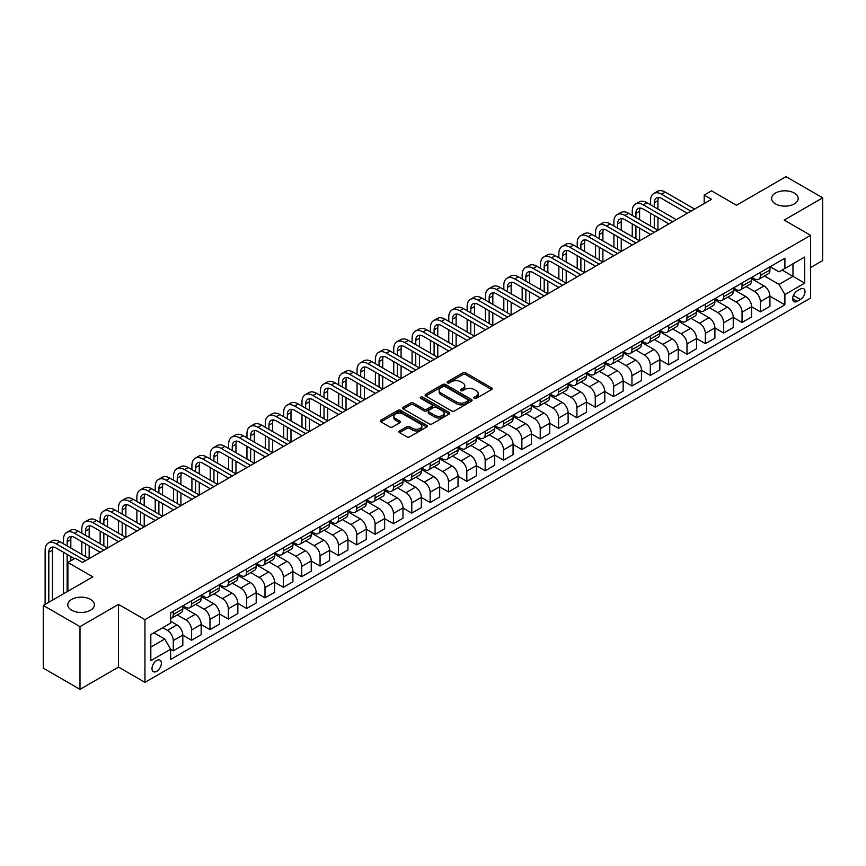 <?xml version="1.0" encoding="UTF-8"?>
<svg xmlns="http://www.w3.org/2000/svg" width="866" height="866" viewBox="0 0 866 866"><rect width="100%" height="100%" fill="white"/><g stroke="black" fill="none" stroke-linecap="round" stroke-linejoin="round"><path stroke-width="1.3" d="M474.287 398.36A1.429 0.823 0 0 0 476.3 398.36L491.607 389.527A2.035 1.18 0 0 0 492.213 388.693A2.035 1.18 0 0 0 491.607 387.86L465.681 372.889A2.035 1.18 0 0 0 462.801 372.889L447.484 381.733A1.429 0.823 0 0 0 447.072 382.307A1.429 0.823 0 0 0 447.484 382.891A1.429 0.823 0 0 0 449.508 382.891L451.489 381.754A6.517 3.767 0 0 1 460.712 381.754L462.866 382.999A6.517 3.767 0 0 1 464.782 385.662A6.517 3.767 0 0 1 462.866 388.325L460.885 389.462A1.429 0.823 0 0 0 460.474 390.046A1.429 0.823 0 0 0 460.885 390.631A1.429 0.823 0 0 0 462.909 390.631L464.89 389.483A6.517 3.767 0 0 1 474.103 389.483L476.268 390.728A6.517 3.767 0 0 1 478.173 393.391A6.517 3.767 0 0 1 476.268 396.054L474.287 397.202A1.429 0.823 0 0 0 473.864 397.786A1.429 0.823 0 0 0 474.287 398.36L474.287 397.202M90.486 599.391A13.282 7.675 0 0 0 76.013 597.724A13.282 7.675 0 0 0 67.808 604.814A13.282 7.675 0 0 0 71.705 610.238A13.282 7.675 0 0 0 86.178 611.905A13.282 7.675 0 0 0 94.383 604.814A13.282 7.675 0 0 0 90.486 599.391M794.295 193.053A13.282 7.675 0 0 0 779.822 191.386A13.282 7.675 0 0 0 771.617 198.476A13.282 7.675 0 0 0 775.514 203.9A13.282 7.675 0 0 0 789.987 205.556A13.282 7.675 0 0 0 798.192 198.476A13.282 7.675 0 0 0 794.295 193.053M156.692 671.334A6.647 3.832 120 0 0 161.022 665.489A6.647 3.832 120 0 0 160.004 660.163A6.647 3.832 120 0 0 156.692 660.487A6.647 3.832 120 0 0 152.351 666.344A6.647 3.832 120 0 0 153.369 671.67A6.647 3.832 120 0 0 156.692 671.334M399.551 430.954A2.035 1.18 0 0 0 398.955 431.788A2.035 1.18 0 0 0 399.551 432.61L406.825 436.81A2.035 1.18 0 0 0 409.705 436.81L426.711 427.003A2.035 1.18 0 0 0 427.306 426.169A2.035 1.18 0 0 0 426.711 425.336L400.774 410.365A2.035 1.18 0 0 0 397.895 410.365L380.888 420.183A2.035 1.18 0 0 0 380.293 421.006A2.035 1.18 0 0 0 380.888 421.839L389.678 426.916A2.035 1.18 0 0 0 392.558 426.916L399.832 422.716A2.035 1.18 0 0 0 400.428 421.883A2.035 1.18 0 0 0 399.832 421.049L395.481 418.538A5.445 3.15 0 0 1 393.878 416.308A5.445 3.15 0 0 1 397.245 413.407A5.445 3.15 0 0 1 403.188 414.089L420.259 423.939A5.445 3.15 0 0 1 421.85 426.169A5.445 3.15 0 0 1 418.495 429.071A5.445 3.15 0 0 1 412.552 428.389L409.705 426.754A2.035 1.18 0 0 0 406.825 426.754L399.551 430.954L399.551 432.61L406.825 428.443L406.825 426.754M810.587 267.54L822.7 260.547L822.7 197.838L786.003 176.653L736.468 205.253L711.516 190.845L704.177 195.088L711.516 199.321L82.562 562.445L75.223 558.202L67.884 562.445L67.884 591.262M79.997 626.638L79.997 689.347L118.523 667.101L118.523 604.392L79.997 626.638L43.3 605.453L92.835 576.853L67.884 562.445M118.523 604.392L144.947 619.645L810.587 235.335L810.587 298.045L144.947 682.354L144.947 619.645M822.7 197.838L784.174 220.083L810.587 235.335M451.63 410.949A2.035 1.18 0 0 0 454.509 410.949L471.515 401.131A2.035 1.18 0 0 0 472.111 400.298A2.035 1.18 0 0 0 471.515 399.464L445.579 384.493A2.035 1.18 0 0 0 442.699 384.493L425.693 394.311A2.035 1.18 0 0 0 425.098 395.145A2.035 1.18 0 0 0 425.693 395.968L451.63 410.949M421.298 398.674A1.429 0.823 0 0 1 422.749 398.869L422.749 397.18L449.108 412.4A2.035 1.18 0 0 1 449.703 413.234A2.035 1.18 0 0 1 449.108 414.067L432.112 423.885A2.035 1.18 0 0 1 429.222 423.885L403.296 408.904L403.296 407.247A2.035 1.18 0 0 0 402.701 408.081A2.035 1.18 0 0 0 403.296 408.904M403.296 407.247L410.571 403.047A2.035 1.18 0 0 1 413.45 403.047L423.972 409.12A2.035 1.18 0 0 0 426.851 409.12L431.679 406.327A2.035 1.18 0 0 0 432.275 405.494A2.035 1.18 0 0 0 431.679 404.66L420.724 398.338A1.429 0.823 0 0 1 420.313 397.765A1.429 0.823 0 0 1 421.19 396.996A1.429 0.823 0 0 1 422.749 397.18M79.997 689.347L43.3 668.162L43.3 605.453M800.465 288.984L797.229 290.846A6.43 3.713 120 0 0 793.029 296.518A6.43 3.713 120 0 0 794.014 301.671A6.43 3.713 120 0 0 797.229 301.357L800.465 299.484A6.43 3.713 120 0 0 804.666 293.823A6.43 3.713 120 0 0 803.68 288.659A6.43 3.713 120 0 0 800.465 288.984M770.155 266.739L779.032 271.859L784.899 268.471L784.899 258.22L170.634 612.868L170.634 623.119L150.814 634.562L150.814 660.661L170.634 649.219L170.634 659.47L784.899 304.832L784.899 294.57L779.032 284.405L764.44 275.983M784.899 268.471L804.72 257.029L804.72 283.128L784.899 294.57M118.523 667.101L144.947 682.354M704.177 195.088L704.177 203.564M782.117 270.084L792.975 276.351L792.975 263.816L804.72 257.029M779.032 284.405L792.975 276.351L804.72 283.128M150.814 647.097L164.756 639.054L153.899 632.775M170.634 649.305L173.276 650.831L173.276 640.58A8.303 4.795 -120 0 0 167.398 630.405L162.7 627.698M173.276 650.831L182.813 645.322L182.813 635.07A8.303 4.795 -120 0 0 176.945 624.895L170.634 621.258M182.813 635.157L191.624 640.234L191.624 629.983A8.303 4.795 -120 0 0 185.746 619.818L177.324 614.947M191.624 640.234L201.161 634.735L201.161 624.473A8.303 4.795 -120 0 0 195.294 614.308L182.813 607.098M201.161 624.559L209.973 629.647L209.973 619.396A8.303 4.795 -120 0 0 204.095 609.22L195.662 604.36M209.973 629.647L219.509 624.137L219.509 613.886A8.303 4.795 -120 0 0 213.642 603.71L201.161 596.512M219.509 613.972L228.321 619.049L228.321 608.798A8.303 4.795 -120 0 0 222.443 598.633L214.01 593.762M228.321 619.049L237.858 613.539L237.858 603.288A8.303 4.795 -120 0 0 231.991 593.123L219.509 585.914M237.858 603.375L246.658 608.462L246.658 598.2A8.303 4.795 -120 0 0 240.791 588.036L232.359 583.164M246.658 608.462L256.206 602.952L256.206 592.701A8.303 4.795 -120 0 0 250.328 582.526L237.858 575.327M256.206 592.777L265.007 597.865L265.007 587.613A8.303 4.795 -120 0 0 259.14 577.449L250.707 572.578M265.007 597.865L274.554 592.355L274.554 582.104A8.303 4.795 -120 0 0 268.676 571.939L256.206 564.729M274.554 582.19L283.355 587.278L283.355 577.016A8.303 4.795 -120 0 0 277.488 566.851L269.055 561.98M283.355 587.278L292.903 581.768L292.903 571.517A8.303 4.795 -120 0 0 287.025 561.341L274.554 554.143M292.903 571.592L301.704 576.68L301.704 566.429A8.303 4.795 -120 0 0 295.836 556.253L287.404 551.393M301.704 576.68L311.251 571.17L311.251 560.919A8.303 4.795 -120 0 0 305.373 550.754L292.903 543.545M311.251 561.006L320.052 566.093L320.052 555.831A8.303 4.795 -120 0 0 314.185 545.667L305.752 540.795M320.052 566.093L329.589 560.583L329.589 550.321A8.303 4.795 -120 0 0 323.722 540.157L311.251 532.958M329.589 550.408L338.4 555.496L338.4 545.244A8.303 4.795 -120 0 0 332.533 535.069L324.1 530.209M338.4 555.496L347.937 549.986L347.937 539.735A8.303 4.795 -120 0 0 342.07 529.559L329.589 522.36M347.937 539.821L356.749 544.898L356.749 534.647A8.303 4.795 -120 0 0 350.882 524.482L342.449 519.611M356.749 544.898L366.286 539.399L366.286 529.137A8.303 4.795 -120 0 0 360.418 518.972L347.937 511.774M366.286 529.223L375.097 534.311L375.097 524.06A8.303 4.795 -120 0 0 369.219 513.884L360.797 509.024M375.097 534.311L384.634 528.801L384.634 518.55A8.303 4.795 -120 0 0 378.767 508.374L366.286 501.176M384.634 518.637L393.445 523.714L393.445 513.462A8.303 4.795 -120 0 0 387.567 503.298L379.146 498.426M393.445 523.714L402.982 518.204L402.982 507.952A8.303 4.795 -120 0 0 397.115 497.788L384.634 490.578M402.982 508.039L411.794 513.127L411.794 502.875A8.303 4.795 -120 0 0 405.916 492.7L397.494 487.839M411.794 513.127L421.331 507.617L421.331 497.365A8.303 4.795 -120 0 0 415.464 487.19L402.982 479.991M421.331 497.452L430.142 502.529L430.142 492.278A8.303 4.795 -120 0 0 424.264 482.113L415.832 477.242M430.142 502.529L439.679 497.019L439.679 486.768A8.303 4.795 -120 0 0 433.812 476.603L421.331 469.394M439.679 486.854L448.491 491.942L448.491 481.68A8.303 4.795 -120 0 0 442.613 471.515L434.18 466.644M448.491 491.942L458.027 486.432L458.027 476.181A8.303 4.795 -120 0 0 452.149 466.005L439.679 458.807M458.027 476.257L466.828 481.344L466.828 471.093A8.303 4.795 -120 0 0 460.961 460.918L452.528 456.057M466.828 481.344L476.376 475.835L476.376 465.583A8.303 4.795 -120 0 0 470.498 455.419L458.027 448.209M476.376 465.67L485.176 470.758L485.176 460.495A8.303 4.795 -120 0 0 479.309 450.331L470.877 445.46M485.176 470.758L494.724 465.248L494.724 454.986A8.303 4.795 -120 0 0 488.846 444.821L476.376 437.622M494.724 455.072L503.525 460.16L503.525 449.909A8.303 4.795 -120 0 0 497.658 439.733L489.225 434.873M503.525 460.16L513.073 454.65L513.073 444.399A8.303 4.795 -120 0 0 507.195 434.234L494.724 427.025M513.073 444.485L521.873 449.562L521.873 439.311A8.303 4.795 -120 0 0 516.006 429.146L507.573 424.275M521.873 449.562L531.421 444.063L531.421 433.801A8.303 4.795 -120 0 0 525.543 423.636L513.073 416.438M531.421 433.888L540.222 438.975L540.222 428.724A8.303 4.795 -120 0 0 534.354 418.549L525.922 413.688M540.222 438.975L549.758 433.465L549.758 423.214A8.303 4.795 -120 0 0 543.891 413.039L531.421 405.84M549.758 423.301L558.57 428.378L558.57 418.126A8.303 4.795 -120 0 0 552.703 407.962L544.27 403.091M558.57 428.378L568.107 422.879L568.107 412.617A8.303 4.795 -120 0 0 562.24 402.452L549.758 395.242M568.107 412.703L576.918 417.791L576.918 407.54A8.303 4.795 -120 0 0 571.051 397.364L562.619 392.504M576.918 417.791L586.455 412.281L586.455 402.03A8.303 4.795 -120 0 0 580.588 391.854L568.107 384.656M586.455 402.116L595.267 407.193L595.267 396.942A8.303 4.795 -120 0 0 589.389 386.777L580.967 381.906M595.267 407.193L604.804 401.683L604.804 391.432A8.303 4.795 -120 0 0 598.936 381.267L586.455 374.058M604.804 391.519L613.615 396.606L613.615 386.344A8.303 4.795 -120 0 0 607.737 376.18L599.315 371.308M613.615 396.606L623.152 391.096L623.152 380.845A8.303 4.795 -120 0 0 617.285 370.67L604.804 363.471M623.152 380.921L631.963 386.009L631.963 375.757A8.303 4.795 -120 0 0 626.086 365.593L617.664 360.721M631.963 386.009L641.5 380.499L641.5 370.247A8.303 4.795 -120 0 0 635.633 360.083L623.152 352.873M641.5 370.334L650.312 375.422L650.312 365.16A8.303 4.795 -120 0 0 644.434 354.995L636.001 350.124M650.312 375.422L659.849 369.912L659.849 359.661A8.303 4.795 -120 0 0 653.982 349.485L641.5 342.286M659.849 359.736L668.649 364.824L668.649 354.573A8.303 4.795 -120 0 0 662.782 344.397L654.35 339.537M668.649 364.824L678.197 359.314L678.197 349.063A8.303 4.795 -120 0 0 672.319 338.898L659.849 331.689M678.197 349.15L686.998 354.237L686.998 343.975A8.303 4.795 -120 0 0 681.131 333.811L672.698 328.939M686.998 354.237L696.545 348.727L696.545 338.465A8.303 4.795 -120 0 0 690.667 328.301L678.197 321.102M696.545 338.552L705.346 343.64L705.346 333.388A8.303 4.795 -120 0 0 699.479 323.213L691.046 318.352M705.346 343.64L714.894 338.13L714.894 327.878A8.303 4.795 -120 0 0 709.016 317.703L696.545 310.504M714.894 327.965L723.695 333.042L723.695 322.791A8.303 4.795 -120 0 0 717.827 312.626L709.395 307.755M723.695 333.042L733.242 327.543L733.242 317.281A8.303 4.795 -120 0 0 727.364 307.116L714.894 299.917M733.242 317.367L742.043 322.455L742.043 312.204A8.303 4.795 -120 0 0 736.176 302.028L727.743 297.168M742.043 322.455L751.591 316.945L751.591 306.694A8.303 4.795 -120 0 0 745.713 296.518L733.242 289.32M751.591 306.78L760.391 311.857L760.391 301.606A8.303 4.795 -120 0 0 754.524 291.441L746.091 286.57M760.391 311.857L769.928 306.348L769.928 296.096A8.303 4.795 -120 0 0 764.061 285.932L751.591 278.722M751.807 277.326L754.524 278.895A8.303 4.795 -120 0 0 758.67 279.307A8.303 4.795 -120 0 0 760.391 275.507L760.391 272.368M733.459 287.923L736.176 289.493A8.303 4.795 -120 0 0 740.322 289.904A8.303 4.795 -120 0 0 742.043 286.094L742.043 282.965M715.11 298.51L717.827 300.08A8.303 4.795 -120 0 0 721.973 300.491A8.303 4.795 -120 0 0 723.695 296.692L723.695 293.552M696.762 309.108L699.479 310.678A8.303 4.795 -120 0 0 703.625 311.089A8.303 4.795 -120 0 0 705.346 307.289L705.346 304.15M678.414 319.695L681.131 321.264A8.303 4.795 -120 0 0 685.287 321.676A8.303 4.795 -120 0 0 686.998 317.876L686.998 314.737M660.065 330.292L662.782 331.862A8.303 4.795 -120 0 0 666.939 332.273A8.303 4.795 -120 0 0 668.649 328.474L668.649 325.335M641.717 340.89L644.434 342.449A8.303 4.795 -120 0 0 648.591 342.86A8.303 4.795 -120 0 0 650.312 339.061L650.312 335.932M623.368 351.477L626.086 353.047A8.303 4.795 -120 0 0 630.242 353.458A8.303 4.795 -120 0 0 631.963 349.658L631.963 346.519M605.031 362.075L607.737 363.633A8.303 4.795 -120 0 0 611.894 364.045A8.303 4.795 -120 0 0 613.615 360.245L613.615 357.117M586.683 372.661L589.389 374.231A8.303 4.795 -120 0 0 593.546 374.642A8.303 4.795 -120 0 0 595.267 370.843L595.267 367.704M568.334 383.259L571.051 384.829A8.303 4.795 -120 0 0 575.197 385.24A8.303 4.795 -120 0 0 576.918 381.43L576.918 378.301M549.986 393.846L552.703 395.416A8.303 4.795 -120 0 0 556.849 395.827A8.303 4.795 -120 0 0 558.57 392.027L558.57 388.888M531.637 404.444L534.354 406.013A8.303 4.795 -120 0 0 538.5 406.425A8.303 4.795 -120 0 0 540.222 402.625L540.222 399.486M513.289 415.03L516.006 416.6A8.303 4.795 -120 0 0 520.152 417.011A8.303 4.795 -120 0 0 521.873 413.212L521.873 410.073M494.941 425.628L497.658 427.198A8.303 4.795 -120 0 0 501.804 427.609A8.303 4.795 -120 0 0 503.525 423.81L503.525 420.67M476.592 436.215L479.309 437.785A8.303 4.795 -120 0 0 483.455 438.196A8.303 4.795 -120 0 0 485.176 434.396L485.176 431.257M458.244 446.813L460.961 448.382A8.303 4.795 -120 0 0 465.118 448.794A8.303 4.795 -120 0 0 466.828 444.994L466.828 441.855M439.896 457.41L442.613 458.969A8.303 4.795 -120 0 0 446.769 459.381A8.303 4.795 -120 0 0 448.491 455.581L448.491 452.453M421.547 467.997L424.264 469.567A8.303 4.795 -120 0 0 428.421 469.978A8.303 4.795 -120 0 0 430.142 466.179L430.142 463.039M403.199 478.595L405.916 480.154A8.303 4.795 -120 0 0 410.073 480.565A8.303 4.795 -120 0 0 411.794 476.765L411.794 473.637M384.861 489.182L387.567 490.751A8.303 4.795 -120 0 0 391.724 491.163A8.303 4.795 -120 0 0 393.445 487.363L393.445 484.224M366.513 499.779L369.219 501.349A8.303 4.795 -120 0 0 373.376 501.76A8.303 4.795 -120 0 0 375.097 497.95L375.097 494.822M348.164 510.366L350.882 511.936A8.303 4.795 -120 0 0 355.028 512.347A8.303 4.795 -120 0 0 356.749 508.548L356.749 505.408M329.816 520.964L332.533 522.534A8.303 4.795 -120 0 0 336.679 522.945A8.303 4.795 -120 0 0 338.4 519.145L338.4 516.006M311.468 531.551L314.185 533.12A8.303 4.795 -120 0 0 318.331 533.532A8.303 4.795 -120 0 0 320.052 529.732L320.052 526.593M293.119 542.148L295.836 543.718A8.303 4.795 -120 0 0 299.982 544.129A8.303 4.795 -120 0 0 301.704 540.33L301.704 537.191M274.771 552.746L277.488 554.305A8.303 4.795 -120 0 0 281.634 554.716A8.303 4.795 -120 0 0 283.355 550.917L283.355 547.788M256.423 563.333L259.14 564.903A8.303 4.795 -120 0 0 263.286 565.314A8.303 4.795 -120 0 0 265.007 561.514L265.007 558.375M238.074 573.931L240.791 575.489A8.303 4.795 -120 0 0 244.948 575.901A8.303 4.795 -120 0 0 246.658 572.101L246.658 568.973M219.726 584.518L222.443 586.087A8.303 4.795 -120 0 0 226.6 586.498A8.303 4.795 -120 0 0 228.321 582.699L228.321 579.56M201.377 595.115L204.095 596.685A8.303 4.795 -120 0 0 208.251 597.096A8.303 4.795 -120 0 0 209.973 593.286L209.973 590.157M183.029 605.702L185.746 607.272A8.303 4.795 -120 0 0 189.903 607.683A8.303 4.795 -120 0 0 191.624 603.883L191.624 600.744M769.928 296.183L784.899 304.832M758.67 279.307L768.218 273.797A8.303 4.795 -120 0 0 769.928 269.997L769.928 266.858M740.322 289.904L749.869 284.394A8.303 4.795 -120 0 0 751.591 280.595L751.591 277.456M721.973 300.491L731.521 294.981A8.303 4.795 -120 0 0 733.242 291.182L733.242 288.042M703.625 311.089L713.173 305.579A8.303 4.795 -120 0 0 714.894 301.779L714.894 298.64M685.287 321.676L694.824 316.166A8.303 4.795 -120 0 0 696.545 312.366L696.545 309.238M666.939 332.273L676.476 326.763A8.303 4.795 -120 0 0 678.197 322.964L678.197 319.825M648.591 342.86L658.128 337.35A8.303 4.795 -120 0 0 659.849 333.551L659.849 330.422M630.242 353.458L639.779 347.948A8.303 4.795 -120 0 0 641.5 344.148L641.5 341.009M611.894 364.045L621.431 358.546A8.303 4.795 -120 0 0 623.152 354.735L623.152 351.607M593.546 374.642L603.082 369.132A8.303 4.795 -120 0 0 604.804 365.333L604.804 362.194M575.197 385.24L584.734 379.73A8.303 4.795 -120 0 0 586.455 375.931L586.455 372.791M556.849 395.827L566.386 390.317A8.303 4.795 -120 0 0 568.107 386.517L568.107 383.378M538.5 406.425L548.048 400.915A8.303 4.795 -120 0 0 549.758 397.115L549.758 393.976M520.152 417.011L529.7 411.502A8.303 4.795 -120 0 0 531.421 407.702L531.421 404.574M501.804 427.609L511.351 422.099A8.303 4.795 -120 0 0 513.073 418.3L513.073 415.16M483.455 438.196L493.003 432.686A8.303 4.795 -120 0 0 494.724 428.887L494.724 425.758M465.118 448.794L474.655 443.284A8.303 4.795 -120 0 0 476.376 439.484L476.376 436.345M446.769 459.381L456.306 453.881A8.303 4.795 -120 0 0 458.027 450.071L458.027 446.943M428.421 469.978L437.958 464.468A8.303 4.795 -120 0 0 439.679 460.669L439.679 457.529M410.073 480.565L419.609 475.066A8.303 4.795 -120 0 0 421.331 471.266L421.331 468.127M391.724 491.163L401.261 485.653A8.303 4.795 -120 0 0 402.982 481.853L402.982 478.714M373.376 501.76L382.913 496.25A8.303 4.795 -120 0 0 384.634 492.451L384.634 489.312M355.028 512.347L364.564 506.837A8.303 4.795 -120 0 0 366.286 503.038L366.286 499.899M336.679 522.945L346.227 517.435A8.303 4.795 -120 0 0 347.937 513.635L347.937 510.496M318.331 533.532L327.878 528.022A8.303 4.795 -120 0 0 329.589 524.222L329.589 521.094M299.982 544.129L309.53 538.62A8.303 4.795 -120 0 0 311.251 534.82L311.251 531.681M281.634 554.716L291.182 549.206A8.303 4.795 -120 0 0 292.903 545.407L292.903 542.278M263.286 565.314L272.833 559.804A8.303 4.795 -120 0 0 274.554 556.004L274.554 552.865M244.948 575.901L254.485 570.402A8.303 4.795 -120 0 0 256.206 566.591L256.206 563.463M226.6 586.498L236.137 580.989A8.303 4.795 -120 0 0 237.858 577.189L237.858 574.05M208.251 597.096L217.788 591.586A8.303 4.795 -120 0 0 219.509 587.787L219.509 584.647M189.903 607.683L199.44 602.173A8.303 4.795 -120 0 0 201.161 598.374L201.161 595.234M170.634 618.616A8.303 4.795 -120 0 0 171.555 618.281L181.091 612.771A8.303 4.795 -120 0 0 182.813 608.971L182.813 605.832M171.555 618.281A8.303 4.795 -120 0 0 173.276 614.481L173.276 611.342M164.756 639.054L170.634 649.219M474.86 398.566L476.268 397.754A6.517 3.767 0 0 0 478.173 395.091L478.173 393.391M464.782 385.662L464.782 387.351A6.517 3.767 0 0 1 462.866 390.014L461.459 390.826M491.585 389.538L465.681 374.588A2.035 1.18 0 0 0 462.801 374.588L448.058 383.097M471.483 401.142L445.579 386.193A2.035 1.18 0 0 0 442.699 386.193L425.726 395.989M467.911 400.882A1.429 0.823 0 0 0 468.333 400.298A1.429 0.823 0 0 0 467.911 399.713L445.146 386.572A1.429 0.823 0 0 0 443.132 386.572L441.043 387.784A6.517 3.767 0 0 0 439.127 390.447A6.517 3.767 0 0 0 441.043 393.099L456.599 402.084A6.517 3.767 0 0 0 465.821 402.084L467.911 400.882L467.911 402.571A1.429 0.823 0 0 0 468.333 401.997L468.333 400.298M439.127 390.447L439.127 392.136A6.517 3.767 0 0 0 441.043 394.799L441.043 393.099M467.911 402.571L465.821 403.783A6.517 3.767 0 0 1 456.599 403.783L441.043 394.799M403.318 408.925L410.571 404.736L410.571 403.047M432.275 405.494L432.275 407.193A2.035 1.18 0 0 1 431.679 408.027L426.851 410.809A2.035 1.18 0 0 1 423.972 410.809L413.45 404.736A2.035 1.18 0 0 0 410.571 404.736M422.749 398.869L449.086 414.078M434.884 415.42A5.445 3.15 0 0 0 440.826 416.102A5.445 3.15 0 0 0 444.182 413.19A5.445 3.15 0 0 0 442.591 410.971L436.572 407.496A2.035 1.18 0 0 0 433.693 407.496L428.865 410.278A2.035 1.18 0 0 0 428.269 411.112A2.035 1.18 0 0 0 428.865 411.945L434.884 415.42L434.884 417.109A5.445 3.15 0 0 0 440.826 417.791A5.445 3.15 0 0 0 444.182 414.89L444.182 413.19M428.269 411.112L428.269 412.811A2.035 1.18 0 0 0 428.865 413.634L428.865 411.945M434.884 417.109L428.865 413.634M421.85 426.169L421.85 427.858A5.445 3.15 0 0 1 418.495 430.77A5.445 3.15 0 0 1 412.552 430.088L409.705 428.443A2.035 1.18 0 0 0 406.825 428.443M393.878 416.308L393.878 418.007A5.445 3.15 0 0 0 395.481 420.226L395.481 418.538M399.832 421.049L399.832 422.716L395.481 420.226M426.678 427.014L400.774 412.054A2.035 1.18 0 0 0 397.895 412.054L380.921 421.861M650.604 204.831L650.604 200.598A15.566 8.985 60 0 1 653.83 193.464L657.5 191.354A15.566 8.985 60 0 1 665.283 192.122L694.629 209.063M653.83 193.464A15.566 8.985 60 0 1 661.613 194.233L690.96 211.185M687.301 213.307L661.613 198.476A10.381 5.997 -120 0 0 656.417 197.957A10.381 5.997 -120 0 0 654.274 202.709L654.274 206.952M658.593 197.48A10.381 5.997 -120 0 0 657.943 200.598L657.943 209.063M654.274 215.428L654.274 228.137M657.943 217.539L657.943 230.259L628.586 213.307L624.916 215.428L654.274 232.369M650.604 226.015L650.604 213.307M632.256 215.428L632.256 211.185A15.566 8.985 60 0 1 635.482 204.062L639.151 201.94A15.566 8.985 60 0 1 646.934 202.709L676.292 219.661M635.482 204.062A15.566 8.985 60 0 1 643.265 204.831L672.622 221.783M668.953 223.893L643.265 209.063A10.381 5.997 -120 0 0 638.069 208.554A10.381 5.997 -120 0 0 635.925 213.307L635.925 217.539M640.245 208.078A10.381 5.997 -120 0 0 639.595 211.185L639.595 219.661M635.925 226.015L635.925 238.724M639.595 228.137L639.595 240.845L610.238 223.893L606.568 226.015L635.925 242.967M632.256 236.613L632.256 223.893M650.604 234.491L624.916 219.661A10.381 5.997 -120 0 0 619.72 219.141A10.381 5.997 -120 0 0 617.577 223.893L617.577 228.137M621.896 218.665A10.381 5.997 -120 0 0 621.247 221.783L621.247 230.259M617.577 236.613L617.577 249.321M621.247 238.724L621.247 251.443L591.889 234.491L588.22 236.613L617.577 253.554M613.907 247.2L613.907 234.491M613.907 226.015L613.907 221.783A15.566 8.985 60 0 1 617.133 214.649A15.566 8.985 60 0 1 624.916 215.428M617.133 214.649L620.803 212.538A15.566 8.985 60 0 1 628.586 213.307M632.256 245.078L606.568 230.259A10.381 5.997 -120 0 0 601.383 229.739A10.381 5.997 -120 0 0 599.229 234.491L599.229 238.724M603.548 229.263A10.381 5.997 -120 0 0 602.898 232.369L602.898 240.845M599.229 247.2L599.229 259.908M602.898 249.321L602.898 262.03L573.541 245.078L569.871 247.2L599.229 264.152M595.559 257.797L595.559 245.078M595.559 236.613L595.559 232.369A15.566 8.985 60 0 1 598.785 225.247A15.566 8.985 60 0 1 606.568 226.015M598.785 225.247L602.455 223.125A15.566 8.985 60 0 1 610.238 223.893M613.907 255.676L588.22 240.845A10.381 5.997 -120 0 0 583.034 240.337A10.381 5.997 -120 0 0 580.88 245.089L580.88 249.321M585.2 239.85A10.381 5.997 -120 0 0 584.55 242.967L584.55 251.443M580.88 257.797L580.88 270.506M584.55 259.908L584.55 272.628L555.193 255.676L551.523 257.797L580.88 274.739M577.211 268.384L577.211 255.676M577.211 247.2L577.211 242.967A15.566 8.985 60 0 1 580.437 235.833A15.566 8.985 60 0 1 588.22 236.613M580.437 235.833L584.106 233.723A15.566 8.985 60 0 1 591.889 234.491M595.559 266.273L569.871 251.443A10.381 5.997 -120 0 0 564.686 250.924A10.381 5.997 -120 0 0 562.532 255.676L562.532 259.908M566.851 250.447A10.381 5.997 -120 0 0 566.202 253.554L566.202 262.03M562.532 268.384L562.532 281.104M566.202 270.506L566.202 283.214L536.844 266.273L533.175 268.384L562.532 285.336M558.862 278.982L558.862 266.273M558.862 257.797L558.862 253.554A15.566 8.985 60 0 1 562.088 246.431A15.566 8.985 60 0 1 569.871 247.2M562.088 246.431L565.758 244.309A15.566 8.985 60 0 1 573.541 245.078M577.211 276.86L551.523 262.03A10.381 5.997 -120 0 0 546.338 261.521A10.381 5.997 -120 0 0 544.184 266.273L544.184 270.506M548.503 261.034A10.381 5.997 -120 0 0 547.853 264.152L547.853 272.628M544.184 278.982L544.184 291.69M547.853 281.104L547.853 293.812L518.496 276.86L514.826 278.982L544.184 295.934M540.514 289.569L540.514 276.86M540.514 268.384L540.514 264.152A15.566 8.985 60 0 1 543.74 257.029A15.566 8.985 60 0 1 551.523 257.797M543.74 257.029L547.409 254.907A15.566 8.985 60 0 1 555.193 255.676M558.862 287.458L533.175 272.628A10.381 5.997 -120 0 0 527.989 272.108A10.381 5.997 -120 0 0 525.835 276.86L525.835 281.104M530.154 271.632A10.381 5.997 -120 0 0 529.505 274.739L529.505 283.214M525.835 289.569L525.835 302.288M529.505 291.69L529.505 304.399L500.147 287.458L496.478 289.569L525.835 306.521M522.166 300.166L522.166 287.458M522.166 278.982L522.166 274.739A15.566 8.985 60 0 1 525.391 267.616A15.566 8.985 60 0 1 533.175 268.384M525.391 267.616L529.061 265.494A15.566 8.985 60 0 1 536.844 266.273M540.514 298.045L514.826 283.214A10.381 5.997 -120 0 0 509.641 282.706A10.381 5.997 -120 0 0 507.487 287.458L507.487 291.69M511.806 282.229A10.381 5.997 -120 0 0 511.156 285.336L511.156 293.812M507.487 300.166L507.487 312.875M511.156 302.288L511.156 314.997L481.799 298.045L478.129 300.166L507.487 317.118M503.817 310.753L503.817 298.045M503.817 289.569L503.817 285.336A15.566 8.985 60 0 1 507.043 278.213A15.566 8.985 60 0 1 514.826 278.982M507.043 278.213L510.713 276.092A15.566 8.985 60 0 1 518.496 276.86M522.166 308.642L496.478 293.812A10.381 5.997 -120 0 0 491.293 293.293A10.381 5.997 -120 0 0 489.138 298.045L489.138 302.288M493.458 292.816A10.381 5.997 -120 0 0 492.808 295.934L492.808 304.399M489.138 310.764L489.138 323.473M492.808 312.875L492.808 325.584L463.462 308.642L459.792 310.753L489.138 327.705M485.469 321.351L485.469 308.642M485.469 300.166L485.469 295.934A15.566 8.985 60 0 1 488.695 288.8A15.566 8.985 60 0 1 496.478 289.569M488.695 288.8L492.364 286.678A15.566 8.985 60 0 1 500.147 287.458M503.817 319.229L478.129 304.399A10.381 5.997 -120 0 0 472.944 303.89A10.381 5.997 -120 0 0 470.801 308.642L470.801 312.875M475.12 303.414A10.381 5.997 -120 0 0 474.471 306.521L474.471 314.997M470.801 321.351L470.801 334.06M474.471 323.473L474.471 336.181L445.113 319.229L441.444 321.351L470.801 338.303M467.131 331.949L467.131 319.229M467.131 310.753L467.131 306.521A15.566 8.985 60 0 1 470.346 299.398A15.566 8.985 60 0 1 478.129 300.166M470.346 299.398L474.016 297.276A15.566 8.985 60 0 1 481.799 298.045M485.469 329.827L459.792 314.997A10.381 5.997 -120 0 0 454.596 314.477A10.381 5.997 -120 0 0 452.453 319.229L452.453 323.473M456.772 314.001A10.381 5.997 -120 0 0 456.122 317.118L456.122 325.584M452.453 331.949L452.453 344.657M456.122 334.06L456.122 346.779L426.765 329.827L423.095 331.949L452.453 348.89M448.783 342.535L448.783 329.827M448.783 321.351L448.783 317.118A15.566 8.985 60 0 1 451.998 309.985A15.566 8.985 60 0 1 459.792 310.753M451.998 309.985L455.668 307.874A15.566 8.985 60 0 1 463.462 308.642M467.131 340.414L441.444 325.584A10.381 5.997 -120 0 0 436.248 325.075A10.381 5.997 -120 0 0 434.104 329.827L434.104 334.06M438.423 324.598A10.381 5.997 -120 0 0 437.774 327.705L437.774 336.181M434.104 342.535L434.104 355.244M437.774 344.657L437.774 357.366L408.416 340.414L404.747 342.535L434.104 359.487M430.434 353.133L430.434 340.414M430.434 331.949L430.434 327.705A15.566 8.985 60 0 1 433.66 320.582A15.566 8.985 60 0 1 441.444 321.351M433.66 320.582L437.33 318.461A15.566 8.985 60 0 1 445.113 319.229M448.783 351.011L423.095 336.181A10.381 5.997 -120 0 0 417.899 335.672A10.381 5.997 -120 0 0 415.756 340.414L415.756 344.657M420.075 335.185A10.381 5.997 -120 0 0 419.425 338.303L419.425 346.779M415.756 353.133L415.756 365.842M419.425 355.244L419.425 367.963L390.068 351.011L386.398 353.133L415.756 370.074M412.086 363.72L412.086 351.011M412.086 342.535L412.086 338.303A15.566 8.985 60 0 1 415.312 331.169A15.566 8.985 60 0 1 423.095 331.949M415.312 331.169L418.982 329.058A15.566 8.985 60 0 1 426.765 329.827M430.434 361.609L404.747 346.779A10.381 5.997 -120 0 0 399.551 346.259A10.381 5.997 -120 0 0 397.407 351.011L397.407 355.244M401.727 345.783A10.381 5.997 -120 0 0 401.077 348.89L401.077 357.366M397.407 363.72L397.407 376.439M401.077 365.842L401.077 378.55L371.72 361.609L368.05 363.72L397.407 380.672M393.738 374.318L393.738 361.609M393.738 353.133L393.738 348.89A15.566 8.985 60 0 1 396.964 341.767A15.566 8.985 60 0 1 404.747 342.535M396.964 341.767L400.633 339.645A15.566 8.985 60 0 1 408.416 340.414M412.086 372.196L386.398 357.366A10.381 5.997 -120 0 0 381.213 356.857A10.381 5.997 -120 0 0 379.059 361.609L379.059 365.842M383.378 356.37A10.381 5.997 -120 0 0 382.729 359.487L382.729 367.963M379.059 374.318L379.059 387.026M382.729 376.439L382.729 389.148L353.371 372.196L349.702 374.318L379.059 391.259M375.389 384.905L375.389 372.196M375.389 363.72L375.389 359.487A15.566 8.985 60 0 1 378.615 352.354A15.566 8.985 60 0 1 386.398 353.133M378.615 352.354L382.285 350.243A15.566 8.985 60 0 1 390.068 351.011M393.738 382.794L368.05 367.963A10.381 5.997 -120 0 0 362.865 367.444A10.381 5.997 -120 0 0 360.711 372.196L360.711 376.439M365.03 366.968A10.381 5.997 -120 0 0 364.38 370.074L364.38 378.55M360.711 384.905L360.711 397.624M364.38 387.026L364.38 399.735L335.023 382.794L331.353 384.905L360.711 401.856M357.041 395.502L357.041 382.794M357.041 374.318L357.041 370.074A15.566 8.985 60 0 1 360.267 362.951A15.566 8.985 60 0 1 368.05 363.72M360.267 362.951L363.936 360.83A15.566 8.985 60 0 1 371.72 361.609M375.389 393.38L349.702 378.55A10.381 5.997 -120 0 0 344.516 378.041A10.381 5.997 -120 0 0 342.362 382.794L342.362 387.026M346.681 377.565A10.381 5.997 -120 0 0 346.032 380.672L346.032 389.148M342.362 395.502L342.362 408.211M346.032 397.624L346.032 410.332L316.675 393.38L313.005 395.502L342.362 412.454M338.693 406.089L338.693 393.38M338.693 384.905L338.693 380.672A15.566 8.985 60 0 1 341.918 373.549A15.566 8.985 60 0 1 349.702 374.318M341.918 373.549L345.588 371.427A15.566 8.985 60 0 1 353.371 372.196M357.041 403.978L331.353 389.148A10.381 5.997 -120 0 0 326.168 388.628A10.381 5.997 -120 0 0 324.014 393.38L324.014 397.624M328.333 388.152A10.381 5.997 -120 0 0 327.684 391.259L327.684 399.735M324.014 406.089L324.014 418.808M327.684 408.211L327.684 420.919L298.326 403.978L294.656 406.089L324.014 423.041M320.344 416.687L320.344 403.978M320.344 395.502L320.344 391.259A15.566 8.985 60 0 1 323.57 384.136A15.566 8.985 60 0 1 331.353 384.905M323.57 384.136L327.24 382.014A15.566 8.985 60 0 1 335.023 382.794M338.693 414.565L313.005 399.735A10.381 5.997 -120 0 0 307.82 399.226A10.381 5.997 -120 0 0 305.666 403.978L305.666 408.211M309.985 398.75A10.381 5.997 -120 0 0 309.335 401.856L309.335 410.332M305.666 416.687L305.666 429.395M309.335 418.808L309.335 431.517L279.978 414.565L276.308 416.687L305.666 433.639M301.996 427.284L301.996 414.565M301.996 406.089L301.996 401.856A15.566 8.985 60 0 1 305.222 394.734A15.566 8.985 60 0 1 313.005 395.502M305.222 394.734L308.891 392.612A15.566 8.985 60 0 1 316.675 393.38M320.344 425.163L294.656 410.332A10.381 5.997 -120 0 0 289.471 409.813A10.381 5.997 -120 0 0 287.317 414.565L287.317 418.808M291.636 409.337A10.381 5.997 -120 0 0 290.987 412.454L290.987 420.919M287.317 427.284L287.317 439.993M290.987 429.395L290.987 442.115L261.629 425.163L257.971 427.284L287.317 444.226M283.647 437.871L283.647 425.163M283.647 416.687L283.647 412.454A15.566 8.985 60 0 1 286.873 405.32A15.566 8.985 60 0 1 294.656 406.089M286.873 405.32L290.543 403.21A15.566 8.985 60 0 1 298.326 403.978M301.996 435.75L276.308 420.919A10.381 5.997 -120 0 0 271.123 420.411A10.381 5.997 -120 0 0 268.969 425.163L268.969 429.395M273.288 419.934A10.381 5.997 -120 0 0 272.638 423.041L272.638 431.517M268.969 437.871L268.969 450.58M272.638 439.993L272.638 452.702L243.292 435.75L239.622 437.871L268.969 454.823M265.299 448.469L265.299 435.75M265.299 427.284L265.299 423.041A15.566 8.985 60 0 1 268.525 415.918A15.566 8.985 60 0 1 276.308 416.687M268.525 415.918L272.195 413.796A15.566 8.985 60 0 1 279.978 414.565M283.647 446.347L257.971 431.517A10.381 5.997 -120 0 0 252.775 430.997A10.381 5.997 -120 0 0 250.631 435.75L250.631 439.993M254.95 430.521A10.381 5.997 -120 0 0 254.301 433.639L254.301 442.115M250.631 448.469L250.631 461.177M254.301 450.58L254.301 463.299L224.944 446.347L221.274 448.469L250.631 465.41M246.962 459.056L246.962 446.347M246.962 437.871L246.962 433.639A15.566 8.985 60 0 1 250.177 426.505A15.566 8.985 60 0 1 257.971 427.284M250.177 426.505L253.846 424.394A15.566 8.985 60 0 1 261.629 425.163M265.299 456.934L239.622 442.115A10.381 5.997 -120 0 0 234.426 441.595A10.381 5.997 -120 0 0 232.283 446.347L232.283 450.58M236.602 441.119A10.381 5.997 -120 0 0 235.953 444.226L235.953 452.702M232.283 459.056L232.283 471.764M235.953 461.177L235.953 473.886L206.595 456.934L202.925 459.056L232.283 476.008M228.613 469.653L228.613 456.934M228.613 448.469L228.613 444.226A15.566 8.985 60 0 1 231.839 437.103A15.566 8.985 60 0 1 239.622 437.871M231.839 437.103L235.498 434.981A15.566 8.985 60 0 1 243.292 435.75M246.962 467.532L221.274 452.702A10.381 5.997 -120 0 0 216.078 452.193A10.381 5.997 -120 0 0 213.934 456.945L213.934 461.177M218.254 451.706A10.381 5.997 -120 0 0 217.604 454.823L217.604 463.299M213.934 469.653L213.934 482.362M217.604 471.764L217.604 484.484L188.247 467.532L184.577 469.653L213.934 486.595M210.265 480.24L210.265 467.532M210.265 459.056L210.265 454.823A15.566 8.985 60 0 1 213.491 447.69A15.566 8.985 60 0 1 221.274 448.469M213.491 447.69L217.16 445.579A15.566 8.985 60 0 1 224.944 446.347M228.613 478.129L202.925 463.299A10.381 5.997 -120 0 0 197.729 462.78A10.381 5.997 -120 0 0 195.586 467.532L195.586 471.764M199.905 462.303A10.381 5.997 -120 0 0 199.256 465.41L199.256 473.886M195.586 480.24L195.586 492.96M199.256 482.362L199.256 495.071L169.898 478.129L166.229 480.24L195.586 497.192M191.916 490.838L191.916 478.129M191.916 469.653L191.916 465.41A15.566 8.985 60 0 1 195.142 458.287A15.566 8.985 60 0 1 202.925 459.056M195.142 458.287L198.812 456.166A15.566 8.985 60 0 1 206.595 456.934M210.265 488.716L184.577 473.886A10.381 5.997 -120 0 0 179.381 473.377A10.381 5.997 -120 0 0 177.238 478.129L177.238 482.362M181.557 472.89A10.381 5.997 -120 0 0 180.907 476.008L180.907 484.484M177.238 490.838L177.238 503.547M180.907 492.96L180.907 505.668L151.55 488.716L147.88 490.838L177.238 507.79M173.568 501.425L173.568 488.716M173.568 480.24L173.568 476.008A15.566 8.985 60 0 1 176.794 468.885A15.566 8.985 60 0 1 184.577 469.653M176.794 468.885L180.464 466.763A15.566 8.985 60 0 1 188.247 467.532M191.916 499.314L166.229 484.484A10.381 5.997 -120 0 0 161.044 483.964A10.381 5.997 -120 0 0 158.889 488.716L158.889 492.96M163.209 483.488A10.381 5.997 -120 0 0 162.559 486.595L162.559 495.071M158.889 501.425L158.889 514.144M162.559 503.547L162.559 516.255L133.202 499.314L129.532 501.425L158.889 518.377M155.22 512.023L155.22 499.314M155.22 490.838L155.22 486.595A15.566 8.985 60 0 1 158.446 479.472A15.566 8.985 60 0 1 166.229 480.24M158.446 479.472L162.115 477.35A15.566 8.985 60 0 1 169.898 478.129M173.568 509.901L147.88 495.071A10.381 5.997 -120 0 0 142.695 494.562A10.381 5.997 -120 0 0 140.541 499.314L140.541 503.547M144.86 494.085A10.381 5.997 -120 0 0 144.211 497.192L144.211 505.668M140.541 512.023L140.541 524.731M144.211 514.144L144.211 526.853L114.853 509.901L111.184 512.023L140.541 528.974M136.871 522.62L136.871 509.901M136.871 501.425L136.871 497.192A15.566 8.985 60 0 1 140.097 490.069A15.566 8.985 60 0 1 147.88 490.838M140.097 490.069L143.767 487.948A15.566 8.985 60 0 1 151.55 488.716M155.22 520.498L129.532 505.668A10.381 5.997 -120 0 0 124.347 505.149A10.381 5.997 -120 0 0 122.193 509.901L122.193 514.144M126.512 504.672A10.381 5.997 -120 0 0 125.862 507.79L125.862 516.255M122.193 522.62L122.193 535.329M125.862 524.731L125.862 537.44L96.505 520.498L92.835 522.62L122.193 539.561M118.523 533.207L118.523 520.498M118.523 512.023L118.523 507.79A15.566 8.985 60 0 1 121.749 500.656A15.566 8.985 60 0 1 129.532 501.425M121.749 500.656L125.418 498.535A15.566 8.985 60 0 1 133.202 499.314M136.871 531.085L111.184 516.255A10.381 5.997 -120 0 0 105.998 515.746A10.381 5.997 -120 0 0 103.844 520.498L103.844 524.731M108.163 515.27A10.381 5.997 -120 0 0 107.514 518.377L107.514 526.853M103.844 533.207L103.844 545.916M107.514 535.329L107.514 548.037L78.157 531.085L74.487 533.207L103.844 550.159M100.175 543.805L100.175 531.085M100.175 522.62L100.175 518.377A15.566 8.985 60 0 1 103.4 511.254A15.566 8.985 60 0 1 111.184 512.023M103.4 511.254L107.07 509.132A15.566 8.985 60 0 1 114.853 509.901M118.523 541.683L92.835 526.853A10.381 5.997 -120 0 0 87.65 526.333A10.381 5.997 -120 0 0 85.496 531.085L85.496 535.329M89.815 525.857A10.381 5.997 -120 0 0 89.166 528.974L89.166 537.44M85.496 543.805L85.496 556.513M89.166 545.916L89.166 558.635L59.808 541.683L56.138 543.805L85.496 560.746M81.826 554.392L81.826 541.683M81.826 533.207L81.826 528.974A15.566 8.985 60 0 1 85.052 521.841A15.566 8.985 60 0 1 92.835 522.62M85.052 521.841L88.722 519.73A15.566 8.985 60 0 1 96.505 520.498M100.175 552.27L74.487 537.44A10.381 5.997 -120 0 0 69.302 536.931A10.381 5.997 -120 0 0 67.147 541.683L67.147 545.916M71.467 536.455A10.381 5.997 -120 0 0 70.817 539.561L70.817 548.037M67.147 554.392L67.147 591.684M70.817 556.513L70.817 560.746M63.478 593.795L63.478 552.27M63.478 543.805L63.478 539.561A15.566 8.985 60 0 1 66.704 532.438A15.566 8.985 60 0 1 74.487 533.207M66.704 532.438L70.373 530.317A15.566 8.985 60 0 1 78.157 531.085M74.487 558.635L56.138 548.037A10.381 5.997 -120 0 0 50.953 547.529A10.381 5.997 -120 0 0 48.799 552.27L48.799 602.271M53.129 547.041A10.381 5.997 -120 0 0 52.469 550.159L52.469 600.149M45.129 604.392L45.129 550.159A15.566 8.985 60 0 1 48.355 543.025A15.566 8.985 60 0 1 56.138 543.805M48.355 543.025L52.025 540.914A15.566 8.985 60 0 1 59.808 541.683M167.398 630.405L176.945 624.895M185.746 619.818L195.294 614.308M204.095 609.22L213.642 603.71M222.443 598.633L231.991 593.123M240.791 588.036L250.328 582.526M259.14 577.449L268.676 571.939M277.488 566.851L287.025 561.341M295.836 556.253L305.373 550.754M314.185 545.667L323.722 540.157M332.533 535.069L342.07 529.559M350.882 524.482L360.418 518.972M369.219 513.884L378.767 508.374M387.567 503.298L397.115 497.788M405.916 492.7L415.464 487.19M424.264 482.113L433.812 476.603M442.613 471.515L452.149 466.005M460.961 460.918L470.498 455.419M479.309 450.331L488.846 444.821M497.658 439.733L507.195 434.234M516.006 429.146L525.543 423.636M534.354 418.549L543.891 413.039M552.703 407.962L562.24 402.452M571.051 397.364L580.588 391.854M589.389 386.777L598.936 381.267M607.737 376.18L617.285 370.67M626.086 365.593L635.633 360.083M644.434 354.995L653.982 349.485M662.782 344.397L672.319 338.898M681.131 333.811L690.667 328.301M699.479 323.213L709.016 317.703M717.827 312.626L727.364 307.116M736.176 302.028L745.713 296.518M754.524 291.441L764.061 285.932M760.391 275.507L769.928 269.997M760.391 301.606L769.928 296.096M742.043 312.204L751.591 306.694M742.043 286.094L751.591 280.595M723.695 322.791L733.242 317.281M723.695 296.692L733.242 291.182M705.346 333.388L714.894 327.878M705.346 307.289L714.894 301.779M686.998 343.975L696.545 338.465M686.998 317.876L696.545 312.366M668.649 354.573L678.197 349.063M668.649 328.474L678.197 322.964M650.312 365.16L659.849 359.661M650.312 339.061L659.849 333.551M631.963 375.757L641.5 370.247M631.963 349.658L641.5 344.148M613.615 386.344L623.152 380.845M613.615 360.245L623.152 354.735M595.267 396.942L604.804 391.432M595.267 370.843L604.804 365.333M576.918 407.54L586.455 402.03M576.918 381.43L586.455 375.931M558.57 418.126L568.107 412.617M558.57 392.027L568.107 386.517M540.222 428.724L549.758 423.214M540.222 402.625L549.758 397.115M521.873 439.311L531.421 433.801M521.873 413.212L531.421 407.702M503.525 449.909L513.073 444.399M503.525 423.81L513.073 418.3M485.176 460.495L494.724 454.986M485.176 434.396L494.724 428.887M466.828 471.093L476.376 465.583M466.828 444.994L476.376 439.484M448.491 481.68L458.027 476.181M448.491 455.581L458.027 450.071M430.142 492.278L439.679 486.768M430.142 466.179L439.679 460.669M411.794 502.875L421.331 497.365M411.794 476.765L421.331 471.266M393.445 513.462L402.982 507.952M393.445 487.363L402.982 481.853M375.097 524.06L384.634 518.55M375.097 497.95L384.634 492.451M356.749 534.647L366.286 529.137M356.749 508.548L366.286 503.038M338.4 545.244L347.937 539.735M338.4 519.145L347.937 513.635M320.052 555.831L329.589 550.321M320.052 529.732L329.589 524.222M301.704 566.429L311.251 560.919M301.704 540.33L311.251 534.82M283.355 577.016L292.903 571.517M283.355 550.917L292.903 545.407M265.007 587.613L274.554 582.104M265.007 561.514L274.554 556.004M246.658 598.2L256.206 592.701M246.658 572.101L256.206 566.591M228.321 608.798L237.858 603.288M228.321 582.699L237.858 577.189M209.973 619.396L219.509 613.886M209.973 593.286L219.509 587.787M191.624 629.983L201.161 624.473M191.624 603.883L201.161 598.374M173.276 640.58L182.813 635.07M173.276 614.481L182.813 608.971M793.429 295.425L800.465 299.484M792.682 298.727L797.229 301.357M476.268 397.754L476.268 396.054M460.885 390.631L460.885 389.462M462.866 390.014L462.866 388.325M447.484 382.891L447.484 381.733M462.801 374.588L462.801 372.889M465.681 374.588L465.681 372.889M491.607 389.527L491.607 387.86M425.693 395.968L425.693 394.311M442.699 386.193L442.699 384.493M445.579 386.193L445.579 384.493M471.515 401.131L471.515 399.464M456.599 403.783L456.599 402.084M465.821 403.783L465.821 402.084M413.45 404.736L413.45 403.047M423.972 410.809L423.972 409.12M426.851 410.809L426.851 409.12M431.679 408.027L431.679 406.327M449.108 414.067L449.108 412.4M409.705 428.443L409.705 426.754M412.552 430.088L412.552 428.389M380.888 421.839L380.888 420.183M397.895 412.054L397.895 410.365M400.774 412.054L400.774 410.365M426.711 427.003L426.711 425.336M665.283 192.122L661.613 194.233M657.943 200.598L654.274 202.709M646.934 202.709L643.265 204.831M639.595 211.185L635.925 213.307M621.247 221.783L617.577 223.893M602.898 232.369L599.229 234.491M584.55 242.967L580.88 245.089M566.202 253.554L562.532 255.676M547.853 264.152L544.184 266.273M529.505 274.739L525.835 276.86M511.156 285.336L507.487 287.458M492.808 295.934L489.138 298.045M474.471 306.521L470.801 308.642M456.122 317.118L452.453 319.229M437.774 327.705L434.104 329.827M419.425 338.303L415.756 340.414M401.077 348.89L397.407 351.011M382.729 359.487L379.059 361.609M364.38 370.074L360.711 372.196M346.032 380.672L342.362 382.794M327.684 391.259L324.014 393.38M309.335 401.856L305.666 403.978M290.987 412.454L287.317 414.565M272.638 423.041L268.969 425.163M254.301 433.639L250.631 435.75M235.953 444.226L232.283 446.347M217.604 454.823L213.934 456.945M199.256 465.41L195.586 467.532M180.907 476.008L177.238 478.129M162.559 486.595L158.889 488.716M144.211 497.192L140.541 499.314M125.862 507.79L122.193 509.901M107.514 518.377L103.844 520.498M89.166 528.974L85.496 531.085M70.817 539.561L67.147 541.683M52.469 550.159L48.799 552.27"/></g></svg>
